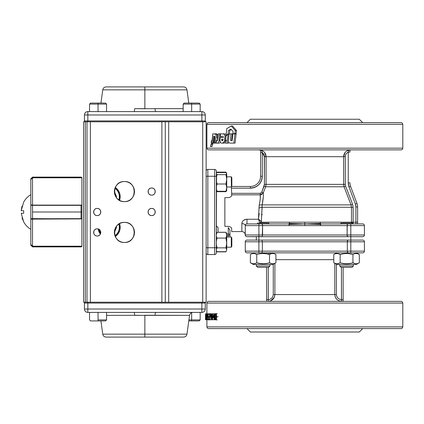 <?xml version="1.0" encoding="UTF-8"?>
<svg xmlns="http://www.w3.org/2000/svg" width="424" height="424" viewBox="0 0 424 424"><rect width="100%" height="100%" fill="white"/><g stroke="black" fill="none" stroke-linecap="round" stroke-linejoin="round"><path stroke-width="0.64" d="M241.786 301.358L367.91 301.358M344.081 301.358L340.286 301.204M342.709 301.358L341.5 301.353C337.478 300.892 335.246 298.623 334.806 294.548L334.806 263.346L334.806 294.548C335.161 298.56 337.393 300.828 341.5 301.353L341.442 267.316L341.442 299.646L343.143 299.646L343.143 301.358L343.143 267.316L343.143 300.404M265.615 301.358L266.553 301.358L266.553 267.316L266.553 301.358L268 301.358L266.553 301.358L266.553 299.646L268.254 299.646L268.254 267.316L268.196 301.353L266.988 301.358M367.91 149.873L241.786 149.873M401.014 328.589L208.682 328.589L401.014 328.589A1.701 1.701 0 0 0 402.715 326.888M367.91 122.642L241.786 122.642M250.383 119.239L359.314 119.239L250.383 119.239L246.98 122.642M359.314 331.992L250.383 331.992L359.314 331.992L362.716 328.589M348.449 185.018L349.01 187.026L350.6 186.428L356.96 203.382A10.213 10.213 0 0 1 357.612 206.97L355.911 206.97L355.911 222.213L353.139 222.213L353.139 207.278L352.583 204.288L345.613 186.178L345.279 184.382L345.279 156.684C345.38 154.58 346.371 153.048 348.252 152.084L348.252 182.839L349.01 187.026L355.365 203.981L355.911 206.97L355.911 223.914L362.716 223.914A1.701 1.701 0 0 1 364.417 225.616L364.417 234.976L364.417 225.616L350.802 225.616L350.802 236.677L362.716 236.677L246.98 236.677L256.34 236.677L256.34 240.085L246.98 240.085A1.701 1.701 0 0 0 245.279 241.786L245.279 251.146L258.894 251.146L258.894 252.847L246.98 252.847A1.701 1.701 0 0 1 245.279 251.146A1.701 1.701 0 0 0 246.98 252.847L350.802 252.847L347.797 252.847L347.32 251.146L262.377 251.146L262.377 241.786L347.32 241.786L347.32 251.146L262.377 251.146L261.899 252.847L258.894 252.847L261.899 252.847L258.894 252.847L258.894 241.786L245.279 241.786L245.279 251.146L245.279 241.786A1.701 1.701 0 0 1 246.98 240.085L270.38 240.085M246.98 236.677A1.701 1.701 0 0 1 245.279 234.976L245.279 225.616L245.279 234.976A1.701 1.701 0 0 0 246.98 236.677L262.271 236.555L262.573 225.616L347.124 225.616L347.124 234.976L262.573 234.976L262.096 236.677L350.802 236.677L258.894 236.677L258.894 240.085L362.716 240.085A1.701 1.701 0 0 1 364.417 241.786L350.802 241.786L350.802 252.847L362.716 252.847A1.701 1.701 0 0 0 364.417 251.146A1.701 1.701 0 0 1 362.716 252.847A1.701 1.701 0 0 0 364.417 251.146L364.417 241.786L364.417 251.146L350.802 251.146L364.417 251.146M216.341 176.257L216.341 171.153A1.701 1.701 0 0 0 214.639 169.452L214.639 247.743L206.133 247.743L207.834 247.743L207.834 176.257L214.639 176.257L214.639 169.452A1.701 1.701 0 0 1 216.341 171.153L216.341 176.257L207.834 176.257L207.834 247.743L214.639 247.743L214.639 176.257L216.341 176.257L216.341 247.743L216.574 176.808M216.367 187.016L216.341 187.869M216.341 236.984L216.341 236.131L216.341 236.984A1.701 1.521 180 0 1 216.5 236.47A1.701 1.521 0 0 0 216.346 236.984L216.643 236.984M218.047 232.315L218.047 227.598L216.797 226.352L216.341 225.186L216.341 215.519M216.341 208.481L216.341 198.814M216.341 189.941L216.341 186.894M216.341 247.743L216.341 252.847L216.341 247.743L216.341 252.847L216.341 247.743L214.639 247.743L216.341 247.743M264.597 152.481L266.071 156.684L266.071 184.382L265.631 186.772L266.071 184.382L343.626 184.382L343.626 156.684L266.071 156.684L266.071 184.382L343.626 184.382L344.065 186.772L265.631 186.772L263.309 192.798C263.585 195.549 263.182 199.577 262.101 204.887L351.024 204.887L344.065 186.772L343.626 184.382L343.626 156.684L345.062 152.534M268.196 301.353L268.196 301.353C272.219 300.886 274.45 298.618 274.89 294.548C274.45 298.618 272.219 300.886 268.196 301.353C272.303 300.828 274.535 298.56 274.89 294.548L274.89 263.346L274.89 294.548L334.806 294.548C335.246 298.618 337.478 300.886 341.5 301.353L341.696 301.358M333.773 259.658L275.923 259.658L333.773 259.658M242.062 222.441L241.871 223.596C241.987 221.132 243.689 219.68 246.98 219.25C243.683 219.69 241.977 221.143 241.871 223.596A3.403 2.019 180 0 1 245.279 225.616L245.279 234.976C245.072 232.909 243.938 231.774 241.871 231.573L241.871 223.596L241.871 231.573L231.663 231.573L231.663 228.722C231.578 227.502 230.444 226.713 228.255 226.352C230.444 226.713 231.578 227.502 231.663 228.722M228.255 197.648C230.444 197.287 231.578 196.498 231.663 195.279C231.578 196.498 230.444 197.287 228.255 197.648L224.853 197.648L224.853 226.352L228.255 226.352M254.771 187.334L250.383 188.171L231.424 188.171L231.663 193.333L260.225 193.333L261.756 192.199L263.309 192.798L260.225 194.828C260.559 197.187 260.225 200.552 259.218 204.924L259.006 207.977L259.218 204.924C260.214 200.642 260.553 197.277 260.225 194.828L231.663 194.828L231.663 195.279M246.842 219.25L245.941 219.341M245.872 219.351L244.929 219.616M244.765 219.68L244.06 220.03M339.741 236.677L362.716 236.677A1.701 1.701 0 0 0 364.417 234.976A1.701 1.701 0 0 1 362.716 236.677A1.701 1.701 0 0 0 364.417 234.976L350.802 234.976L364.417 234.976L364.417 225.616A1.701 1.701 0 0 0 362.716 223.914L320.904 223.914A1.701 0.329 90 0 0 320.576 225.616L320.671 224.413L304.851 223.914L246.98 223.914L246.98 219.25L258.46 219.25L259.006 207.977L262.064 207.278L261.338 221.704L261.878 222.213L351.475 222.213L351.475 207.278L262.064 207.278L351.475 207.278L351.024 204.887L262.101 204.887L262.064 207.278L259.006 207.977L259.218 204.924L262.101 204.887L263.24 197.579M346.779 150.971L348.692 150.123L349.954 150.091A6.811 6.811 0 0 1 351.655 149.873M263.802 154.288L262.297 152.587L260.596 152.587L260.596 176.257L260.596 150.149L261.693 150.345L260.596 150.372A6.811 6.811 0 0 0 258.041 149.873M349.201 150.075L349.954 150.091L349.954 152.084L348.252 152.084L348.692 150.123C345.486 151.225 343.8 153.414 343.626 156.684L266.071 156.684C265.943 153.716 264.481 151.607 261.693 150.345L263.214 151.172M347.601 236.677L347.124 234.976L347.601 236.677L348.358 236.677L326.125 236.677M304.851 236.677L258.894 236.677L304.851 236.677M246.98 240.085A1.701 1.701 0 0 0 245.279 241.786A1.701 1.701 0 0 1 246.98 240.085L258.894 240.085L258.894 241.786L347.32 241.786L347.32 251.146L347.797 252.847L261.899 252.847L262.377 251.146L258.894 251.146L262.377 251.146L262.377 241.786L258.894 241.786L258.894 251.146L245.279 251.146L245.279 241.786L258.894 241.786L258.894 240.085L261.899 240.085L262.377 241.786L261.899 240.085L260.845 240.085L283.571 240.085M352.053 223.061L341.044 223.061L352.053 223.061L352.572 223.914L353.139 223.914L353.139 222.213L351.475 222.213A1.701 1.664 -90 0 0 351.697 223.061M261.672 223.061L261.878 222.213L261.672 223.061A1.701 1.537 90 0 0 261.878 222.213L289.396 222.213L289.232 223.416L304.851 223.914L320.464 223.416L320.3 222.213L304.851 222.213L304.851 223.914L289.025 224.413L289.12 225.616A1.701 0.329 -90 0 0 288.792 223.914L262.096 223.914L262.573 225.616L304.851 225.616L304.851 223.914L320.464 223.416L320.851 223.914A1.701 0.551 90 0 1 320.3 222.213L351.475 222.213L351.475 207.278L353.139 207.278L353.139 222.213L355.911 222.213L355.911 223.914L362.716 223.914L304.851 223.914L304.851 225.616L347.124 225.616L347.601 223.914L347.272 224.391M257.644 223.061L268.652 223.061L257.644 223.061L257.124 223.914L246.98 223.914L246.98 219.25L258.46 219.25L261.338 221.704L262.101 207.681M250.383 331.992L246.98 328.589M402.715 303.059A1.701 1.701 0 0 0 401.014 301.358L208.682 301.358A1.701 1.701 0 0 0 206.981 303.059M402.715 148.172A1.701 1.701 0 0 1 401.014 149.873L208.682 149.873A1.701 1.701 0 0 1 206.981 148.172M208.682 328.589A1.701 1.701 0 0 1 206.981 326.888M206.981 124.343A1.701 1.701 0 0 1 208.682 122.642L401.014 122.642A1.701 1.701 0 0 1 402.715 124.343M347.267 224.407L347.124 234.976L350.802 234.976L350.802 241.786L364.417 241.786A1.701 1.701 0 0 0 362.716 240.085L350.802 240.085L362.716 240.085M268.196 252.889L271.344 253.732L268.196 252.852L269.473 253.017M270.311 253.261L270.729 253.425M274.37 297.129L274.89 294.548L334.806 294.548L335.108 296.53M268.196 252.852L268.254 254.559L268.196 252.852L266.553 252.847L266.553 253.833L266.553 252.847M336.391 298.872L336.052 298.432M274.296 297.298L270.729 300.78M270.305 300.95L269.473 301.188M245.279 234.976L245.279 225.616L258.894 225.616L258.894 236.677L258.894 234.976L245.279 234.976L258.894 234.976L258.894 223.914L269.176 223.914L268.652 223.061M343.143 263.437L343.477 263.495M266.553 299.646L266.553 299.996M349.954 152.084L349.954 150.091M344.065 186.772L345.613 186.178L345.279 184.382L345.279 156.684L345.279 184.382L343.626 184.382L344.065 186.772L351.024 204.887L352.583 204.288L345.613 186.178L344.065 186.772L265.631 186.772L264.083 186.178L261.756 192.199L264.417 184.382L264.417 156.684L262.297 152.587L262.297 176.257L260.596 176.257A10.213 10.213 0 0 1 250.383 186.47L231.605 186.47L250.383 186.47L231.605 186.47L250.383 186.47L250.383 188.171L250.383 186.47A10.213 10.213 0 0 0 260.596 176.257L262.297 176.257L262.138 178.213M262.117 178.329L261.47 180.619M261.46 180.645L260.378 182.739M260.357 182.776L258.958 184.53M258.81 184.684L257.092 186.104M256.902 186.231L254.919 187.276M260.267 198.549L260.225 194.828L231.663 194.828L231.663 193.333L260.225 193.333L261.756 192.199L263.309 192.798L265.631 186.772L266.071 184.382L264.417 184.382L264.279 155.518M262.297 176.257C261.544 183.444 257.569 187.419 250.383 188.171A11.914 11.914 0 0 0 262.297 176.257L262.297 152.587C263.611 153.594 264.316 154.961 264.417 156.684L266.071 156.684L264.576 152.454M347.32 241.786L347.797 240.085L347.32 241.786L350.802 241.786L347.32 241.786L347.463 240.578M347.261 236.168L347.124 234.976L262.573 234.976L262.573 225.616L245.279 225.616A1.701 1.701 0 0 1 246.98 223.914A1.701 1.701 0 0 0 246.975 223.914A1.701 1.701 0 0 1 246.98 223.914A1.701 1.701 0 0 0 245.279 225.616C245.072 224.391 243.938 223.718 241.871 223.596M343.626 184.382L345.279 184.382L345.279 156.684C345.38 154.58 346.371 153.048 348.252 152.084L348.252 182.839L349.954 182.839A10.213 10.213 0 0 0 350.6 186.428L349.01 187.026L355.365 203.981A8.512 8.512 0 0 1 355.911 206.97L357.612 206.97L357.612 223.914L357.612 206.97A10.213 10.213 0 0 0 356.96 203.382L355.365 203.981L356.96 203.382M341.5 301.353L341.442 299.646C338.426 299.243 336.757 297.547 336.428 294.548L336.428 264.279L336.428 294.548C336.751 297.547 338.426 299.243 341.442 299.646L341.474 300.346M273.268 294.548L273.268 264.279L273.268 294.548C272.939 297.547 271.27 299.243 268.254 299.646C271.27 299.243 272.945 297.547 273.268 294.548L274.89 294.548L273.268 294.548M350.6 186.428A10.213 10.213 0 0 1 349.954 182.839L348.252 182.839L348.332 184.228M207.834 176.257L206.133 176.257L207.834 176.257L207.834 169.452L207.834 176.257M356.42 264.422L336.677 264.422L356.42 264.422L359.324 262.748C357.194 264.072 355.063 264.072 352.938 262.748C348.676 264.072 344.421 264.072 340.159 262.748C338.034 264.072 335.903 264.072 333.773 262.748C335.903 264.078 338.034 264.078 340.159 262.748C344.421 264.078 348.676 264.078 352.938 262.748L352.938 254.527C355.063 253.197 357.194 253.197 359.324 254.527L359.324 262.748L359.324 254.527C357.194 253.197 355.063 253.197 352.938 254.527L352.938 254.522C348.676 253.197 344.421 253.197 340.159 254.527C344.421 253.197 348.676 253.197 352.938 254.527L352.938 262.748C355.063 264.078 357.194 264.078 359.324 262.748M273.019 264.422L253.276 264.422L273.019 264.422L275.923 262.748C273.793 264.072 271.662 264.072 269.537 262.748C265.276 264.072 261.02 264.072 256.764 262.748C254.633 264.072 252.503 264.072 250.372 262.748L250.372 254.527L250.372 262.748C252.503 264.078 254.633 264.078 256.759 262.748C261.02 264.078 265.276 264.078 269.537 262.748L269.537 254.527C265.276 253.197 261.02 253.197 256.759 254.527L256.759 262.748L256.759 254.527C254.633 253.197 252.503 253.197 250.372 254.527M336.677 264.422L333.773 262.748L333.773 254.527C335.903 253.197 338.034 253.197 340.159 254.527L340.159 262.748L340.159 254.527C338.034 253.197 335.903 253.197 333.773 254.527L336.677 252.847M335.49 263.511L336.942 263.733M337.144 263.733L338.474 263.5M349.031 263.574L349.509 263.511M356.42 252.847L359.324 254.527L357.681 253.785M357.602 253.759L356.149 253.536M355.953 253.541L355.068 253.653M352.996 254.49L349.62 253.78M343.456 253.78L340.159 254.527M339.921 254.389L338.479 253.769M338.463 253.764L336.969 253.536M336.826 253.536L335.49 253.759M253.276 264.422L250.372 262.748L253.276 264.422M252.095 263.511L252.508 263.617M253.727 263.733L255.078 263.5M256.711 262.774L260.076 263.495M260.31 263.527L263.087 263.733M265.551 263.585L266.118 263.511M352.492 223.782A1.701 1.664 -90 0 0 353.139 223.914L352.45 223.761M260.129 253.769L261.025 253.653M263.15 253.536L266.553 253.833M266.129 263.505L265.27 263.617M263.108 263.733L260.129 263.5M343.567 253.764L344.426 253.653M349.53 263.505L348.671 263.617M356.144 253.536L357.188 253.653M357.639 263.5L357.188 263.617M356.128 263.733L355.068 263.617M354.596 263.495L352.938 262.748M252.057 253.769L252.508 253.653M253.568 253.536L254.628 253.653M255.078 253.769L256.759 254.527M255.068 263.505L254.628 263.617M252.015 263.49L250.372 262.748M275.923 254.527C273.793 253.197 271.667 253.197 269.537 254.527L269.537 262.748C271.667 264.078 273.793 264.078 275.923 262.748L275.923 254.527M289.396 222.213A1.701 0.551 -90 0 1 288.845 223.914L289.232 223.416L304.851 223.914L304.851 222.213L289.396 222.213M352.047 267.316L341.044 267.316L352.047 267.316L353.356 266.007L339.741 266.007L353.356 266.007L352.047 267.316M268.652 267.316L257.649 267.316L268.652 267.316L269.956 266.007L256.34 266.007L269.956 266.007L269.956 264.422M259.218 213.41L258.46 219.25L259.324 221.36M261.878 222.213L261.338 221.704L259.779 222.902L260.749 222.452M257.124 223.914L246.98 223.914L258.894 223.914L258.894 225.616L262.573 225.616L262.096 223.914L257.124 223.914M336.428 294.548L334.806 294.548L336.428 294.548M207.834 254.548A1.701 1.701 0 0 1 206.133 252.847A1.701 1.701 0 0 0 207.834 254.548L207.834 247.743L207.834 254.548L214.639 254.548L214.639 247.743L214.639 254.548A1.701 1.701 0 0 0 216.341 252.847M214.639 169.452L207.834 169.452A1.701 1.701 0 0 0 206.133 171.153M341.044 267.316L339.741 266.007L339.741 264.422M257.649 267.316L256.34 266.007L256.34 264.422M245.989 224.232L246.418 224.01A1.701 1.701 0 0 0 245.989 224.232A1.701 1.701 0 0 1 246.418 224.01L245.984 224.232M245.427 224.921L245.666 224.535A1.701 1.701 0 0 0 245.427 224.916L245.666 224.535A1.701 1.701 0 0 0 245.427 224.916L245.671 224.529M353.356 264.422L353.356 266.007M229.93 236.984L229.956 234.059A1.701 1.521 180 0 1 228.255 235.58L228.255 236.984M348.586 150.764L348.692 150.123C345.544 151.161 343.859 153.35 343.626 156.684L345.279 156.663M347.124 234.976L350.802 234.976L350.802 225.616L347.124 225.616L347.601 223.914L350.802 223.914L350.802 225.616L364.417 225.616M347.797 252.847L362.716 252.847M352.572 223.914L353.139 223.914L353.139 222.213L351.475 222.213M260.702 194.791L262 194.314M262.806 201.321L262.101 204.887L259.218 204.924M260.225 194.828L260.225 193.333L260.225 194.828L262.207 194.171M226.723 187.016L231.287 187.016L231.833 186.072L231.833 177.751L231.287 176.808L231.424 188.171L250.383 188.171M262.228 214.449L262.212 214.74M348.252 182.839A11.914 11.914 0 0 0 349.01 187.026L355.365 203.981M355.911 222.213L357.612 222.213L355.911 222.213M341.044 223.061L340.52 223.914M258.894 234.976L262.573 234.976L258.894 234.976M347.468 252.381L347.32 251.146L350.802 251.146L350.802 240.085L347.797 240.085M243.286 220.597L244.781 219.674M244.918 219.616L246.895 219.25M226.723 235.58L228.255 235.58L228.255 234.059L226.723 234.059M345.088 152.497L345.359 152.174M343.626 156.684L345.279 156.684M264.83 152.794L266.071 156.684L264.417 156.551M264.046 154.792L263.32 153.562M261.947 151.458L261.846 151.071M263.442 151.342L261.693 150.345L262.297 152.587M261.719 150.488L261.963 151.516M229.956 234.059L228.255 234.059L228.255 227.598L229.956 230.174L229.956 234.059M211.375 314.613L212.334 319.749L212.673 319.749L212.673 313.792L212.392 313.792L212.392 318.509L211.512 313.792L211.12 313.792L211.12 319.749L211.375 314.613L212.334 319.749L211.375 319.749L211.375 314.613M206.149 314.613L206.684 319.749L206.684 313.792L206.562 318.509L206.053 313.792L206.053 319.749L206.149 314.613L206.536 319.749L206.149 319.749L206.149 314.613M205.614 314.476L205.566 319.065L205.566 314.476L205.852 316.765M206.053 319.749L205.508 319.749L205.508 313.792L206.053 313.792L206.053 319.749L205.614 319.749L205.947 316.776L205.614 313.792L205.508 319.749L206.053 316.776M215.742 314.332L216.139 314.953L216.145 318.583L215.742 319.214L215.339 318.572L215.339 314.958L215.742 314.332L216.139 314.953L215.339 314.958L215.249 316.776L216.24 316.776L216.145 318.583L215.742 319.214L215.339 318.572L216.145 318.572M214.894 316.776C214.878 318.853 215.159 319.887 215.742 319.876C216.33 319.908 216.622 318.875 216.622 316.77C216.627 314.698 216.33 313.67 215.742 313.67C215.164 313.633 214.883 314.666 214.894 316.776C214.878 318.853 215.159 319.887 215.742 319.876C216.33 319.908 216.622 318.875 216.622 316.77L218.127 316.77L216.622 316.77C216.627 314.698 216.33 313.67 215.742 313.67L217.263 313.67M262.064 207.278L262.101 204.887M320.629 223.914L304.851 223.914L320.671 224.413L320.904 223.914L320.629 223.914M289.189 223.914L288.792 223.914L289.025 224.413L304.851 223.914L289.189 223.914M206.684 319.749L207.93 319.749L207.601 319.749L207.601 319.06L207.007 319.06L207.548 315.302L207.182 313.665L206.891 314.873L207.166 314.354L207.373 315.345L206.684 319.749L206.684 313.792L207.013 313.792M207.341 313.792L207.85 313.792L207.85 316.861L208.364 316.993L208.375 318.822L208.163 319.182L207.792 318.689L208.157 319.876L208.661 317.857L208.502 316.415L208.03 316.081L208.03 314.491L208.65 314.491L208.65 313.792L207.85 313.792L207.85 316.861L208.317 316.861L207.85 316.861L208.364 316.993L208.454 317.852M212.392 313.792L211.512 313.792M208.03 316.081L208.03 314.491L208.65 314.491L208.65 313.792L211.12 313.792L211.12 319.749L209.907 319.749L209.907 317.528L210.691 316.908L210.866 315.589L210.627 314.163L209.668 313.792L209.907 319.749M212.673 313.792L214.046 313.792L212.97 316.861L212.97 317.703L214.035 317.703L214.035 319.749L212.673 319.749L212.673 313.792M206.562 313.792L206.202 313.792M210.113 314.476L210.59 315.61L210.479 316.495L209.907 316.85L210.113 314.476M209.668 313.792L209.668 319.749M206.562 314.613L206.26 314.613L206.562 314.613M212.392 314.613L211.661 314.613L212.392 314.613M262.419 224.381L262.573 225.616M347.124 225.616L350.802 225.616L350.802 223.914M262.096 236.677L262.573 234.976M214.035 317.062L213.214 317.062L214.035 317.062L213.214 317.062L214.035 314.735L214.035 317.062L213.214 317.062L214.035 314.735M212.97 317.703L214.035 317.703L214.035 319.749L214.353 319.749L214.661 317.062L214.353 317.062L214.353 313.792L214.046 313.792M350.802 252.847L350.802 251.146L347.32 251.146M207.357 314.873L206.896 314.873L207.299 314.544M205.566 314.476L205.566 319.065M217.263 319.876L215.742 319.876L217.263 319.876M260.596 152.587L260.596 150.149L261.693 150.345M207.93 319.749L207.601 319.749L207.93 319.749M206.87 319.749L207.601 319.749M351.475 207.278L353.139 207.278L352.583 204.288L351.024 204.887L351.475 207.278M214.353 313.792L215.424 313.792L214.353 313.792L214.353 317.062M356.261 223.914L357.066 223.914M356.801 223.914L356.526 223.914M259.583 219.95L261.338 221.704L258.46 219.25L259.779 222.902L258.46 219.25L259.064 219.6M259.779 222.902L261.338 221.704M266.071 184.382L264.417 184.382L264.083 186.178L265.631 186.772M208.65 314.491L209.668 314.491L208.65 314.491M352.402 222.213A1.701 0.694 111.7 0 0 352.238 223.135A1.701 0.694 -68.3 0 0 352.259 223.406M207.007 319.06L207.315 317.512L208.444 317.512L207.315 317.512L207.479 316.495L207.85 316.495M208.301 319.06L207.988 319.06M214.353 319.749L215.418 319.749M207.14 317.47L206.87 318.901M207.792 319.537L208.157 319.876L209.811 319.876L208.157 319.876L208.523 319.288L209.668 319.288M209.668 317.857L208.661 317.857L208.502 316.415L209.668 316.415M209.668 316.081L208.295 316.081M211.12 316.908L210.691 316.908L211.12 315.589M211.12 314.703L210.797 314.703M210.452 314.703L210.59 315.61M212.673 319.749L214.035 319.749M207.548 315.345L207.85 315.345M207.85 314.597L207.522 314.597M207.315 314.597L207.373 315.345M211.375 319.749L212.334 319.749M207.516 314.544L207.85 314.544M210.744 314.476L211.12 314.476L210.744 314.476M206.896 313.792L206.896 303.059L402.8 303.059L402.8 326.888L206.896 326.888L206.896 319.749M211.603 144.208L211.014 144.081L210.924 145.988M212.737 133.883L212.101 140.757L211.375 140.742L211.232 143.164L211.979 143.179L211.714 144.208M211.004 146.518L212.042 146.518L212.938 143.127L213.389 143.132L213.452 140.779M215.975 143.089L215.652 143.111L216.134 135.134L215.71 134.117L212.742 133.83L212.196 143.148L213.33 142.867L213.77 136.221L214.586 136.295L214.825 136.941L214.427 143.089L215.975 143.089L215.996 142.745M214.173 136.231L213.781 143.148L214.894 142.867M219.987 140.869L219.176 140.869L219.78 133.841L221.233 133.841L218.286 133.836L217.777 140.111L217.438 140.694L217.65 135.134L217.231 134.117L214.851 133.804L216.404 133.804M217.438 140.694L216.351 140.699L216.161 143.153L219.309 143.142L220.257 142.337M220.915 137.599L221.021 136.311M231.207 143.111L235.071 143.095L236.126 133.852L232.887 133.857L232.119 140.678L230.868 140.683L230.375 139.75L231.016 133.873L229.082 133.878L228.388 140.418C228.356 142.019 228.875 142.92 229.93 143.111L233.857 143.095L234.928 133.852M232.278 133.873L231.016 133.878L232.278 133.873L231.647 139.75L232.129 140.683M227.089 143.132L228.027 134.26L226.019 135.924L225.536 140.678L226.416 140.678L225.414 141.87L225.287 143.127L228.414 143.132L228.547 141.849M229.363 133.973L229.723 130.502L231.292 129.58M227.518 134.413L227.492 134.7M232.914 133.597L236.152 133.592L236.502 130.55L232.516 125.992L231.26 125.992L226.776 128.578L226.05 135.648L228.054 133.973L228.414 130.502L230.879 129.097L233.131 131.684L232.914 133.597L234.96 133.592L235.315 130.55L231.26 125.992M226.374 135.786L225.012 135.786L224.042 134.042L220.485 133.862L220.268 136.311L222.892 136.305M226.14 134.763L225.425 134.042L222.658 133.852L224.063 133.852M225.796 141.415L226.013 140.678M220.268 136.311L222.966 136.311L223.294 136.825L223.294 137.588L220.151 137.599L219.982 140.519L220.522 142.713L221.535 143.116L223.999 143.127L225.377 142.236M206.896 124.343L402.8 124.343L402.8 148.172L206.896 148.172L206.896 124.343M223.135 139.311L221.567 139.311L221.895 140.683L222.521 140.699L223.135 139.305L221.567 139.311M221.567 140.005L222.992 140.127M225.769 141.489L224.391 141.489L222.584 143.127L223.999 143.127M224.391 141.489L225.012 135.786M225.78 138.251L224.948 138.251M236.152 133.592L234.96 133.592M236.502 130.55L235.315 130.55M226.347 135.648L226.05 135.648M229.336 134.26L228.027 134.26M235.071 143.095L233.857 143.095M219.78 133.841L218.286 133.836M216.161 143.153L217.825 143.142L219.176 140.869M219.309 143.142L217.825 143.142M217.682 137.026L216.166 137.026M216.192 142.745L215.763 142.745M212.042 146.518L210.431 146.518L211.3 144.208L212.896 144.208M139.787 315.292L106.562 315.361L139.167 315.302M100.928 320.931L102.751 334.16C103.149 335.978 104.272 336.953 106.122 337.101L144.86 337.101L144.86 334.16L102.751 334.16L144.86 334.16L144.86 315.239L144.86 334.16L186.963 334.16L189.554 315.361L144.865 315.239M155.809 312.419L201.877 312.419L155.809 312.419A3.403 0.774 -90 0 0 155.041 315.361A3.403 0.774 90 0 1 155.809 312.419L87.837 312.419L98.05 312.419L98.05 319.908L98.05 312.419L133.905 312.419A3.403 0.774 -90 0 1 134.673 315.361A3.403 0.774 90 0 0 133.905 312.419L155.809 312.419M86.989 121.794L85.288 121.794L86.989 121.794L86.989 302.206L86.989 121.794L90.392 121.794L86.989 121.794L86.989 302.206L90.392 302.206L90.392 121.794L165.281 121.794L165.281 302.206L165.281 121.794L168.688 121.794L161.878 121.794L161.878 302.206L168.688 302.206L168.688 121.794L168.688 302.206L202.725 302.206L202.725 121.794L168.688 121.794L206.133 121.794L206.133 302.206L206.133 121.794L202.725 121.794L202.725 302.206L206.133 302.206L90.392 302.206L90.392 121.794L161.878 121.794L161.878 302.206L85.288 302.206A0.853 0.853 0 0 0 84.434 303.059L84.434 309.017A3.403 3.403 0 0 0 87.837 312.419A3.403 3.403 0 0 1 84.434 309.017L84.434 303.059L87.837 303.059L84.434 303.059L84.434 309.017L87.837 309.017L87.837 302.206L87.837 303.059L201.877 303.059L201.877 309.017L87.837 309.017L87.837 303.059L201.877 303.059L201.877 302.206L201.877 309.017L87.837 309.017L87.837 312.419L133.905 312.419M144.86 334.16L144.86 337.101L183.592 337.101C185.442 336.953 186.565 335.978 186.963 334.16L144.86 334.16M192.496 312.419L192.931 312.419C191.076 312.562 189.952 313.543 189.554 315.361L134.673 315.361M205.28 303.059L205.28 309.017L201.877 309.017L201.877 312.419A3.403 3.403 90 0 0 205.28 309.017A3.403 3.403 0 0 1 201.877 312.419L201.877 309.017L205.28 309.017L205.28 303.059L201.877 303.059L205.28 303.059A0.853 0.853 0 0 0 204.426 302.206M201.877 312.419L181.96 312.419M144.86 315.239L150.552 315.302M87.837 312.419L87.837 309.017L84.434 309.017M115.349 187.541A11.061 11.061 0 0 0 115.264 187.482A11.061 11.061 0 0 1 119.552 200.351L119.701 193.471L115.715 187.806M117.093 189.014A11.061 11.061 0 0 0 116.939 188.86L117.994 190.079M120.029 194.86A11.061 11.061 0 0 0 118.376 190.63L118.444 190.736M118.55 190.906L118.948 191.606M119.446 192.719L119.743 193.614M119.992 194.669L120.087 195.257M120.172 196.99A11.061 11.061 0 0 0 120.178 196.683L120.087 198.109M119.96 198.867A11.061 11.061 0 0 0 119.992 198.697L119.743 199.752M98.236 229.331L100.239 233.921M98.204 229.14A11.061 11.061 0 0 0 99.857 233.37L99.783 233.264M99.677 233.094L99.285 232.394M98.787 231.281L98.485 230.386M120.029 225.494A11.061 11.061 0 0 0 119.552 223.649A11.061 11.061 0 0 1 115.264 236.518L119.701 230.529L119.743 224.248M119.992 225.303L120.087 225.891M120.172 227.624A11.061 11.061 0 0 0 120.178 227.317L120.087 228.743M119.96 229.506A11.061 11.061 0 0 0 119.992 229.331L119.743 230.386M119.34 231.536A11.061 11.061 0 0 0 119.404 231.393L118.948 232.394M118.254 233.555A11.061 11.061 0 0 0 118.376 233.37L117.994 233.921M116.78 235.293A11.061 11.061 0 0 0 116.939 235.14L115.72 236.195M83.586 121.794L83.586 302.206L85.288 302.206L83.586 302.206L83.586 121.794L85.288 121.794L83.586 121.794M126.262 181.7A10.043 10.043 0 0 0 124.433 181.536A10.043 10.043 0 0 1 134.477 191.574A10.043 10.043 0 0 1 124.433 201.617C137.381 202.174 137.381 180.979 124.433 181.536C111.486 180.979 111.486 202.174 124.433 201.617A10.043 10.043 0 0 0 126.05 201.485M120.739 241.76A10.043 10.043 0 0 0 124.433 242.464C137.381 243.021 137.381 221.826 124.433 222.383C111.486 221.826 111.486 243.021 124.433 242.464A10.043 10.043 0 0 1 114.39 232.426A10.043 10.043 0 0 1 124.433 222.383A10.043 10.043 0 0 0 122.817 222.515M149.137 194.102A3.572 3.572 0 0 0 151.665 195.151C156.276 195.353 156.276 187.8 151.665 188.002C147.054 187.8 147.054 195.353 151.665 195.151A3.572 3.572 0 0 1 148.093 191.574A3.572 3.572 0 0 1 151.665 188.002A3.572 3.572 0 0 0 148.368 190.201M152.979 208.677A3.572 3.572 0 0 0 151.665 208.428A3.572 3.572 0 0 1 155.242 212A3.572 3.572 0 0 1 151.665 215.572C156.276 215.774 156.276 208.226 151.665 208.428C147.054 208.226 147.054 215.774 151.665 215.572A3.572 3.572 0 0 0 152.969 215.328M98.516 208.677A3.572 3.572 0 0 0 97.202 208.428A3.572 3.572 0 0 1 100.774 212A3.572 3.572 0 0 1 97.202 215.572C101.813 215.774 101.813 208.226 97.202 208.428C92.591 208.226 92.591 215.774 97.202 215.572A3.572 3.572 0 0 0 98.506 215.328M98.516 229.103A3.572 3.572 0 0 0 97.202 228.849A3.572 3.572 0 0 1 100.774 232.426A3.572 3.572 0 0 1 97.202 235.998C101.813 236.2 101.813 228.647 97.202 228.849C92.591 228.647 92.591 236.2 97.202 235.998A3.572 3.572 0 0 0 98.506 235.755M122.679 222.536A10.043 10.043 0 0 0 118.974 223.999M118.937 224.02A10.043 10.043 0 0 0 117.496 225.165M117.331 225.324A10.043 10.043 0 0 0 116.139 226.761M116.028 226.93A10.043 10.043 0 0 0 115.174 228.531M115.095 228.727A10.043 10.043 0 0 0 114.591 230.428M114.56 230.598A10.043 10.043 0 0 0 114.395 232.103M114.39 232.426A10.043 10.043 0 0 0 114.528 234.064M114.544 234.175A10.043 10.043 0 0 0 116.006 237.885M116.028 237.917A10.043 10.043 0 0 0 117.172 239.364M117.331 239.523A10.043 10.043 0 0 0 118.768 240.715M118.937 240.832A10.043 10.043 0 0 0 120.538 241.68M126.188 201.464A10.043 10.043 0 0 0 129.892 200.001M129.93 199.98A10.043 10.043 0 0 0 131.371 198.835M131.535 198.676A10.043 10.043 0 0 0 132.728 197.239M132.839 197.07A10.043 10.043 0 0 0 133.692 195.469M133.772 195.273A10.043 10.043 0 0 0 134.275 193.572M134.307 193.402A10.043 10.043 0 0 0 134.472 191.897M134.477 191.574A10.043 10.043 0 0 0 134.339 189.936M134.323 189.825A10.043 10.043 0 0 0 132.86 186.115M132.839 186.083A10.043 10.043 0 0 0 131.694 184.636M131.535 184.477A10.043 10.043 0 0 0 130.099 183.285M129.93 183.168A10.043 10.043 0 0 0 128.324 182.32M128.127 182.241A10.043 10.043 0 0 0 126.432 181.737M120.739 200.912A10.043 10.043 0 0 0 124.433 201.617A10.043 10.043 0 0 1 114.39 191.574A10.043 10.043 0 0 1 124.433 181.536A10.043 10.043 0 0 0 122.817 181.663M122.679 181.689A10.043 10.043 0 0 0 118.974 183.147M118.937 183.168A10.043 10.043 0 0 0 117.496 184.318M117.331 184.477A10.043 10.043 0 0 0 116.139 185.913M116.028 186.083A10.043 10.043 0 0 0 115.174 187.684M115.095 187.88A10.043 10.043 0 0 0 114.591 189.576M114.56 189.751A10.043 10.043 0 0 0 114.395 191.256M114.39 191.574A10.043 10.043 0 0 0 114.528 193.217M114.544 193.328A10.043 10.043 0 0 0 116.006 197.038M116.028 197.07A10.043 10.043 0 0 0 117.172 198.517M117.331 198.676A10.043 10.043 0 0 0 118.768 199.868M118.937 199.98A10.043 10.043 0 0 0 120.538 200.833M126.262 222.552A10.043 10.043 0 0 0 124.433 222.383A10.043 10.043 0 0 1 134.477 232.426A10.043 10.043 0 0 1 124.433 242.464A10.043 10.043 0 0 0 126.05 242.337M126.188 242.311A10.043 10.043 0 0 0 129.892 240.853M129.93 240.832A10.043 10.043 0 0 0 131.371 239.682M131.535 239.523A10.043 10.043 0 0 0 132.728 238.087M132.839 237.917A10.043 10.043 0 0 0 133.692 236.316M133.772 236.12A10.043 10.043 0 0 0 134.275 234.424M134.307 234.249A10.043 10.043 0 0 0 134.472 232.744M134.477 232.426A10.043 10.043 0 0 0 134.339 230.783M134.323 230.672A10.043 10.043 0 0 0 132.86 226.962M132.839 226.93A10.043 10.043 0 0 0 131.694 225.483M131.535 225.324A10.043 10.043 0 0 0 130.099 224.132M129.93 224.02A10.043 10.043 0 0 0 128.324 223.167M128.127 223.088A10.043 10.043 0 0 0 126.432 222.584M85.288 302.206L85.288 121.794L85.288 302.206L86.989 302.206M114.39 191.489L116.52 196.683L116.452 197.674M116.452 226.326L116.52 227.317L114.39 232.511M152.979 215.323A3.572 3.572 0 0 0 154.156 214.56M154.193 214.528A3.572 3.572 0 0 0 154.967 213.378M154.988 213.314A3.572 3.572 0 0 0 155.237 212.058M155.242 212A3.572 3.572 0 0 0 154.993 210.696M154.988 210.686A3.572 3.572 0 0 0 154.225 209.509M154.193 209.472A3.572 3.572 0 0 0 153.043 208.703M149.137 214.528A3.572 3.572 0 0 0 151.665 215.572A3.572 3.572 0 0 1 148.093 212A3.572 3.572 0 0 1 151.665 208.428A3.572 3.572 0 0 0 150.361 208.672M150.35 208.677A3.572 3.572 0 0 0 149.174 209.44M149.137 209.472A3.572 3.572 0 0 0 148.368 210.622M148.342 210.686A3.572 3.572 0 0 0 148.093 211.942M148.093 212A3.572 3.572 0 0 0 148.336 213.304M148.342 213.314A3.572 3.572 0 0 0 149.105 214.491M148.342 190.259A3.572 3.572 0 0 0 148.093 191.516M148.093 191.574A3.572 3.572 0 0 0 149.105 194.07M152.979 188.251A3.572 3.572 0 0 0 151.665 188.002A3.572 3.572 0 0 1 155.242 191.574A3.572 3.572 0 0 1 151.665 195.151A3.572 3.572 0 0 0 152.969 194.902M152.979 194.897A3.572 3.572 0 0 0 154.156 194.139M154.193 194.102A3.572 3.572 0 0 0 154.967 192.952M154.988 192.894A3.572 3.572 0 0 0 155.237 191.632M155.242 191.574A3.572 3.572 0 0 0 154.225 189.083M154.193 189.046A3.572 3.572 0 0 0 153.043 188.277M83.586 276.506L83.586 283.656M98.516 215.323A3.572 3.572 0 0 0 99.693 214.56M99.73 214.528A3.572 3.572 0 0 0 100.499 213.378M100.525 213.314A3.572 3.572 0 0 0 100.774 212.058M100.774 212A3.572 3.572 0 0 0 100.53 210.696M100.525 210.686A3.572 3.572 0 0 0 99.762 209.509M99.73 209.472A3.572 3.572 0 0 0 98.575 208.703M98.516 235.749A3.572 3.572 0 0 0 99.693 234.986M99.73 234.954A3.572 3.572 0 0 0 100.499 233.799M100.525 233.741A3.572 3.572 0 0 0 100.774 232.484M100.774 232.426A3.572 3.572 0 0 0 100.53 231.117M100.525 231.107A3.572 3.572 0 0 0 99.762 229.93M99.73 229.898A3.572 3.572 0 0 0 98.575 229.124M94.674 234.954A3.572 3.572 0 0 0 97.202 235.998A3.572 3.572 0 0 1 93.625 232.426A3.572 3.572 0 0 1 97.202 228.849A3.572 3.572 0 0 0 95.898 229.098M95.888 229.103A3.572 3.572 0 0 0 94.706 229.861M94.674 229.898A3.572 3.572 0 0 0 93.9 231.048M93.879 231.107A3.572 3.572 0 0 0 93.625 232.368M93.625 232.426A3.572 3.572 0 0 0 93.874 233.73M93.879 233.741A3.572 3.572 0 0 0 94.637 234.917M94.674 214.528A3.572 3.572 0 0 0 97.202 215.572A3.572 3.572 0 0 1 93.625 212A3.572 3.572 0 0 1 97.202 208.428A3.572 3.572 0 0 0 95.898 208.672M95.888 208.677A3.572 3.572 0 0 0 94.706 209.44M94.674 209.472A3.572 3.572 0 0 0 93.9 210.622M93.879 210.686A3.572 3.572 0 0 0 93.625 211.942M93.625 212A3.572 3.572 0 0 0 93.874 213.304M93.879 213.314A3.572 3.572 0 0 0 94.637 214.491M100.366 234.09A11.061 11.061 0 0 1 98.177 228.987M98.05 104.092L89.543 104.092L98.05 104.092L98.05 111.581L98.05 104.092L106.562 104.092L98.05 104.092L98.05 103.069L98.05 104.092M88.351 111.581L106.562 111.581L106.562 104.092L105.539 103.069L90.561 103.069L89.543 104.092L89.543 111.581L133.905 111.581L87.837 111.581L133.905 111.581A3.403 0.774 90 0 0 134.673 108.639L144.86 108.761L144.86 89.84L102.751 89.84L100.928 103.069M191.664 104.092L183.152 104.092L191.664 104.092L191.664 111.581L191.664 104.092L200.176 104.092L191.664 104.092L191.664 103.069L191.664 104.092M181.96 111.581L155.809 111.581L200.176 111.581L200.176 104.092L199.153 103.069L184.175 103.069L183.152 104.092L183.152 111.581L201.363 111.581M114.941 188.293A10.213 10.213 0 0 1 118.81 199.895M31.307 245.724L32.526 246.254L81.032 246.254L32.526 246.254L32.526 246.89L81.032 246.89L81.032 246.206M81.032 246.254L81.307 246.206L81.032 246.89A0.853 0.853 0 0 0 81.869 246.206A0.853 0.853 0 0 1 81.032 246.89L32.526 246.89L32.526 246.254L30.82 244.489L30.979 245.236M30.984 245.247L31.297 245.713L30.82 244.489L30.82 238.039L30.82 245.189L32.526 246.89M81.032 218.895L32.526 218.652L32.526 205.349L32.526 212L81.032 212L81.032 205.349L32.526 205.349L30.82 205.227L30.82 204.389L30.82 218.773L81.032 218.652L81.032 212L32.526 212L32.526 246.254L31.302 245.719M100.705 233.115A10.213 10.213 0 0 1 99.121 229.405M118.81 224.105A10.213 10.213 0 0 1 114.941 235.707M32.526 177.11L32.526 177.746L81.032 177.746L81.032 177.11L32.526 177.11L81.032 177.11L81.032 177.746L32.526 177.746L32.526 177.11L30.82 178.811L30.82 185.961L30.82 179.511L32.526 177.746L31.842 177.894M31.652 177.995L31.021 178.679M30.968 178.801L30.825 179.373M31.991 177.836L32.526 177.746L32.526 205.349L81.032 205.105M81.032 177.794L81.307 177.794L81.032 177.746M81.869 177.794A0.853 0.853 0 0 0 81.032 177.11A0.853 0.853 0 0 1 81.869 177.794M30.82 185.961L30.82 179.511L30.82 185.961M30.82 179.511L30.888 179.013M21.2 213.277L23.675 221.879A20.384 20.384 0 0 0 30.82 229.363A20.384 20.384 0 0 1 23.675 221.879L21.2 213.277L23.675 213.277L21.2 213.277M30.82 194.982L30.82 218.773A0.339 0.339 -0 0 0 30.952 219.038A0.339 0.339 180 0 1 30.82 218.773L32.526 218.652L30.82 219.129L30.82 218.773L30.82 244.415L30.82 219.129L81.885 218.895L32.526 218.895L32.526 246.206L81.885 246.206L81.885 218.895L81.885 246.206L32.526 246.206L30.82 244.415L32.526 246.206M30.82 194.637A20.384 20.384 0 0 0 23.675 202.121L21.2 210.723L23.675 210.723L23.675 213.277L23.675 210.723L23.675 213.277L23.675 210.723L21.2 210.723L23.675 202.121A20.384 20.384 0 0 1 30.82 194.637M21.809 206.891L22.021 206.144M22.032 217.899L23.675 221.794M21.921 206.483L21.2 210.723M81.032 212L81.032 218.652L81.885 218.657L81.885 212L81.032 212L81.885 212L81.885 205.343L81.032 205.349L81.032 212M30.82 204.002L30.82 205.227A0.339 0.339 0 0 1 30.952 204.962A0.339 0.339 180 0 0 30.82 205.227L81.885 205.105L81.885 177.794L32.526 177.794L30.82 179.585L30.82 204.872L30.82 179.585L32.526 177.794L81.885 177.794L81.885 205.105L32.526 205.105L32.526 177.794M89.543 312.419L89.543 319.908L90.561 320.931L98.05 320.931L98.05 319.908L106.562 319.908L98.05 319.908L98.05 320.931L105.539 320.931L106.562 319.908L106.562 312.419M188.786 320.931L191.664 320.931L191.664 319.908L188.929 319.908L191.664 319.908L191.664 312.663L191.664 319.908L200.176 319.908L191.664 319.908L191.664 320.931L199.153 320.931L200.176 319.908L200.176 312.419M30.82 204.872L32.526 205.105L30.82 204.872M149.932 108.708L134.673 108.639A3.403 0.774 -90 0 1 133.905 111.581L155.809 111.581A3.403 0.774 90 0 1 155.041 108.639L183.152 108.639L155.041 108.639A3.403 0.774 -90 0 0 155.809 111.581L133.905 111.581M188.786 103.069L186.963 89.84C186.565 88.022 185.442 87.047 183.592 86.899L144.86 86.899L144.86 89.84L186.963 89.84L144.86 89.84L144.86 108.761L139.167 108.698M204.426 121.794A0.853 0.853 0 0 0 205.28 120.941L201.877 120.941L201.877 121.794L201.877 120.941L87.837 120.941L87.837 114.984L201.877 114.984L201.877 120.941L87.837 120.941L87.837 121.794L87.837 114.984L201.877 114.984L201.877 111.581A3.403 3.403 0 0 1 205.28 114.984L205.28 120.941L205.28 114.984L201.877 114.984L201.877 120.941L205.28 120.941L205.28 114.984A3.403 3.403 0 0 0 201.877 111.581L201.877 114.984L205.28 114.984M144.86 89.84L144.86 86.899L106.122 86.899C104.272 87.047 103.149 88.022 102.751 89.84L144.86 89.84M155.809 111.581L152.036 111.602M87.837 111.581L87.837 114.984L84.434 114.984L84.434 120.941L84.434 114.984A3.403 3.403 0 0 1 87.837 111.581A3.403 3.403 -90 0 0 84.434 114.984L84.434 120.941L84.434 114.984L87.837 114.984L87.837 111.581M155.041 108.639L150.552 108.698M84.434 120.941L87.837 120.941L84.434 120.941A0.853 0.853 0 0 0 85.288 121.794M81.032 205.349L81.885 205.343L81.032 205.349M231.833 237.928L231.833 246.249L231.287 247.192L231.287 236.984L231.833 237.928L231.287 236.984L226.723 236.984M226.257 175.706L226.697 173.787M226.723 176.808L226.723 173.596L225.966 174.646L217.104 174.646C216.108 177.757 216.108 180.878 217.104 184.005C216.108 186.422 216.108 188.844 217.104 191.272L216.584 189.65M216.812 175.706L216.367 173.787M216.6 172.997L217.104 172.133L225.966 172.133L226.464 172.997M216.367 188.298L216.367 189.321M226.464 190.827L225.966 191.69L217.104 191.69L216.606 190.827M216.447 188.95L216.367 190.037M226.252 232.76L226.077 232.474M225.966 232.267L218.047 232.267M216.86 247.192L216.357 249.619M216.993 251.702L226.077 251.702M226.723 249.858L226.723 242.973L225.966 238.087L226.723 235.198L226.723 233.576L225.966 232.315L226.723 235.198L226.723 242.973L225.966 247.86L226.723 249.858L225.966 251.861L217.104 251.861C216.108 250.526 216.108 249.19 217.104 247.86L225.966 247.86M225.966 238.087L217.104 238.087C216.108 241.336 216.108 244.595 217.104 247.86M225.966 232.315L217.104 232.315C216.102 234.244 216.102 236.168 217.104 238.087M216.367 234.679L217.104 232.315M226.723 190.228L225.966 191.272L217.104 191.272M225.966 174.646L226.723 179.326L225.966 184.005L226.723 187.641L225.966 191.272M217.104 174.646C216.102 173.951 216.102 173.252 217.104 172.552L225.966 172.552L226.723 173.596L226.723 190.424L226.252 191.24M225.966 184.005L217.104 184.005M225.425 134.042L224.042 134.042M226.103 140.143L224.736 140.143M217.231 134.117L215.71 134.117M217.65 135.134L216.134 135.134M359.314 119.239L362.716 122.642M245.427 224.916L245.666 224.535M89.543 319.908L90.561 320.931M216.341 247.192L216.918 247.192M226.723 247.192L231.287 247.192L231.833 246.249M226.49 176.808L231.287 176.808L231.833 177.751M231.833 186.072L231.605 186.47M226.723 233.576L226.257 232.771"/></g></svg>

